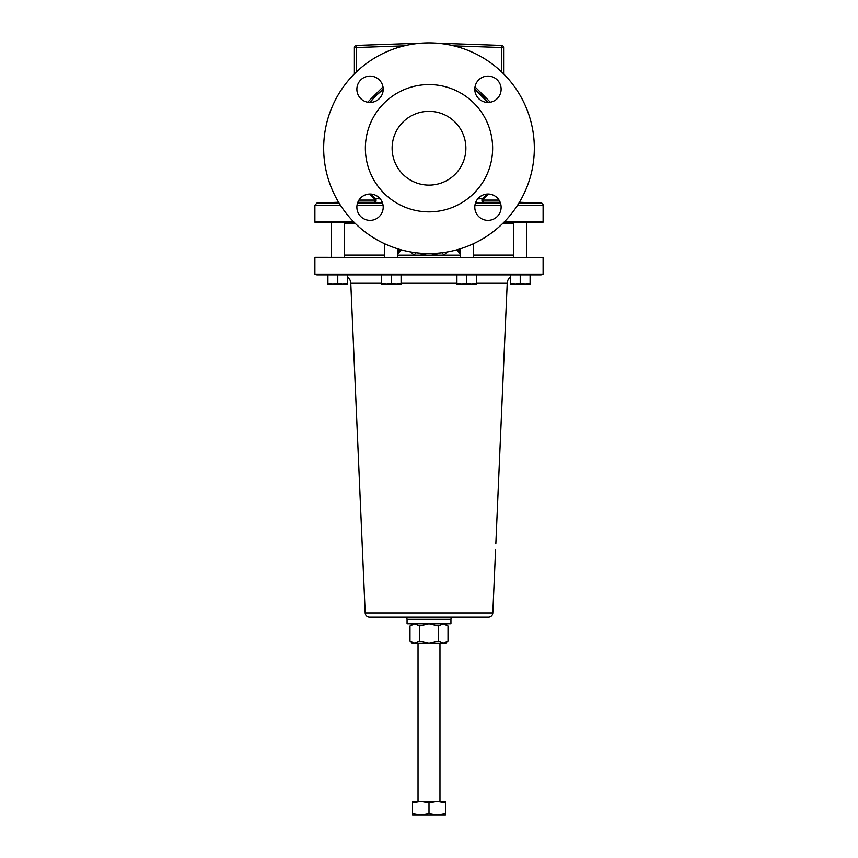 <?xml version="1.0" encoding="UTF-8"?>
<svg xmlns="http://www.w3.org/2000/svg" width="858" height="858" viewBox="0 0 858 858"><rect width="100%" height="100%" fill="white"/><g stroke="black" fill="none" stroke-linecap="round" stroke-linejoin="round"><path stroke-width="1.29" d="M495.559 550.042L492.814 612.966A4.387 4.387 0 0 1 488.438 617.17L369.562 617.17A4.387 4.387 0 0 1 365.186 612.966L350.783 283.258A8.773 8.773 0 0 0 347.64 276.898M383.204 207.186A13.17 13.17 0 0 0 370.045 194.015A13.17 13.17 0 0 0 356.874 207.186A13.17 13.17 0 0 0 370.045 220.356A13.17 13.17 0 0 0 383.204 207.186M501.126 207.186A13.17 13.17 0 0 0 487.955 194.015A13.17 13.17 0 0 0 474.796 207.186A13.17 13.17 0 0 0 487.955 220.356A13.17 13.17 0 0 0 501.126 207.186M501.126 89.264A13.17 13.17 0 0 0 487.955 76.094A13.17 13.17 0 0 0 474.796 89.264A13.17 13.17 0 0 0 487.955 102.434A13.17 13.17 0 0 0 501.126 89.264M383.204 89.264A13.17 13.17 0 0 0 370.045 76.094A13.17 13.17 0 0 0 356.874 89.264A13.17 13.17 0 0 0 370.045 102.434A13.17 13.17 0 0 0 383.204 89.264M392.117 148.23A36.883 36.883 0 0 1 429 111.347A36.883 36.883 0 0 1 465.883 148.23A36.883 36.883 0 0 1 429 185.103A36.883 36.883 0 0 1 392.117 148.23M412.548 813.631L412.548 815.1L437.226 815.1L429 813.631L420.774 815.1L412.548 813.631L412.548 802.852L420.774 801.383L429 802.852L437.226 801.383L445.452 802.852L445.452 801.383L412.548 801.383L412.548 802.852M331.188 222.233L331.188 257.303M344.358 222.233L344.358 257.303M513.642 222.233L513.642 257.303M526.812 222.233L526.812 257.303L526.812 222.233M384.631 243.747L384.631 257.303M397.801 248.82L397.801 257.303M460.199 248.82L460.199 257.303M473.369 243.747L473.369 257.303M429 253.55A105.33 105.33 0 0 0 534.33 148.23A105.33 105.33 0 0 0 429 42.9A105.33 105.33 0 0 0 323.67 148.23A105.33 105.33 0 0 0 429 253.55M487.902 102.434A74.603 74.603 0 0 0 474.796 89.329L487.902 102.434M477.745 198.884L482.464 198.627L487.194 194.037M519.401 202.273L541.001 203.014A2.177 2.177 0 0 1 543.103 205.18L517.599 205.18M488.62 194.037L482.711 200.096A2.177 1.083 -130.7 0 1 482.464 198.627A2.177 2.102 -94.7 0 0 483.976 202.273L479.375 202.52M504.343 221.825L543.103 221.825L543.103 205.18M354.064 222.233L314.94 222.233A2.177 2.177 0 0 1 314.897 221.825L314.897 205.18L316.999 203.014L339.039 203.014M376.265 95.453L383.204 89.329A74.603 74.603 0 0 0 370.098 102.434M543.103 221.825A2.177 2.177 0 0 1 543.06 222.233L503.936 222.233M338.556 202.188A2.177 2.177 0 0 1 338.031 202.273L316.999 203.014M370.806 194.037L375.536 198.627A2.177 2.102 -85.3 0 1 374.024 202.273L379.88 202.563M380.255 198.884L375.536 198.627A2.177 1.083 -49.3 0 1 375.289 200.096L369.38 194.037M492.631 148.23A63.631 63.631 0 0 1 429 211.862A63.631 63.631 0 0 1 365.369 148.23A63.631 63.631 0 0 1 429 84.588A63.631 63.631 0 0 1 492.631 148.23M355.148 223.327L344.358 223.327M513.642 223.327L502.852 223.327M423.037 255.126L397.801 255.126M384.631 255.126L344.358 255.126M513.642 255.126L473.369 255.126M460.199 255.126L425.332 255.126L417.642 252.938L425.332 255.126L432.668 255.126L440.358 252.938L432.668 255.126L435.188 255.126M397.801 249.775L398.53 249.045M315.251 257.303L543.103 257.657L315.251 257.303M314.897 257.657L314.897 274.12L543.103 274.12L543.103 257.657M450.943 619.347A2.177 2.177 0 0 1 453.121 617.17L404.879 617.17A2.177 2.177 0 0 1 407.057 619.347L407.057 623.766L450.943 623.766L450.943 619.347L407.057 619.347M314.897 274.12A4.387 4.387 0 0 0 317.331 274.86L540.669 274.86A4.387 4.387 0 0 0 543.103 274.12M495.838 543.79L507.217 283.258A8.773 8.773 0 0 1 510.36 276.898M510.36 283.387L510.36 284.266L515.293 284.266L510.36 283.387L510.36 274.86L520.227 274.86L520.227 283.387L515.293 284.266L525.16 284.266L520.227 283.387M327.906 283.387L327.906 274.86L337.773 274.86L337.773 283.387L332.84 284.266L327.906 283.387L327.906 284.266L342.707 284.266L337.773 283.387M428.035 617.17L427.145 617.17L428.035 617.17M451.512 617.17L449.517 617.17M413.535 617.17L411.765 617.17M459.47 249.045L460.199 249.775M460.199 251.812L458.022 249.474M399.978 249.474L397.801 251.812M442.224 252.713L443.811 255.126M447.061 251.995L443.972 255.126M414.028 255.126L410.939 251.995M414.189 255.126L415.776 252.713M425.332 255.126L422.812 255.126M401.244 249.828L397.801 253.818M460.199 253.818L456.756 249.828M436.347 43.157L501.501 45.431L501.501 47.533L453.818 45.871M501.501 45.431A2.177 2.177 0 0 1 503.603 47.608L503.603 73.874L503.603 47.608L501.501 47.533L501.501 71.825M356.499 45.431L421.653 43.157L356.499 45.431L356.499 47.533L354.397 47.608A2.177 2.177 0 0 1 356.499 45.431A2.177 2.177 0 0 0 354.397 47.608L354.397 73.874L354.397 47.608M482.464 198.627L479.74 198.799M382.4 202.638L374.024 202.273A2.177 1.319 90 0 0 375.289 200.096L358.944 200.096M456.917 284.266L471.718 284.266L466.784 283.387L461.851 284.266L456.917 283.387L456.917 284.266M476.651 284.266L471.718 284.266L476.651 283.387L476.651 284.266M456.917 274.86L456.917 283.387M476.651 274.86L476.651 283.387M466.784 274.86L466.784 283.387M381.349 284.266L396.149 284.266L391.216 283.387L386.282 284.266L381.349 283.387L381.349 284.266M401.083 284.266L396.149 284.266L401.083 283.387L401.083 284.266M381.349 274.86L381.349 283.387M401.083 274.86L401.083 283.387M391.216 274.86L391.216 283.387M530.094 284.266L525.16 284.266L530.094 283.387L530.094 284.266M530.094 274.86L530.094 283.387M347.64 283.387L342.707 284.266L347.64 284.266L347.64 274.86M445.452 813.631L437.226 815.1L445.452 815.1L445.452 802.852M429 813.631L429 802.852M409.985 625.965L409.985 641.194L414.736 643.393L419.498 641.194L419.498 625.965L414.736 623.766L409.985 625.965L412.537 623.766M419.498 625.965L429 623.766L438.502 625.965L438.502 641.194L429 643.393L419.498 641.194M438.502 641.194L443.264 643.393L448.015 641.194L448.015 625.965L443.264 623.766L438.502 625.965M448.015 641.194L445.463 643.393L412.537 643.393L409.985 641.194M314.897 221.825L353.657 221.825M500.975 205.18L474.946 205.18M383.054 205.18L357.025 205.18M340.401 205.18L314.897 205.18M374.024 202.273L357.829 202.273M338.599 202.273L338.031 202.273M344.358 255.062L384.631 255.062M473.369 255.062L513.642 255.062M365.186 612.966L492.814 612.966M507.217 283.258L476.651 283.258M456.917 283.258L401.083 283.258M381.349 283.258L350.783 283.258M432.293 253.496L432.293 255.126M425.707 255.126L425.707 253.496M499.056 200.096L482.711 200.096A2.177 1.319 -90 0 0 483.976 202.273L500.171 202.273M404.182 45.871L356.499 47.533L356.499 71.825M357.55 203.014L382.529 203.014M475.471 203.014L500.45 203.014M518.961 203.014L541.001 203.014M475.01 86.894L490.336 102.209M367.664 102.209L382.99 86.894M439.972 801.383L439.972 643.393M418.028 801.383L418.028 643.393M445.463 623.766L448.015 625.965"/></g></svg>
